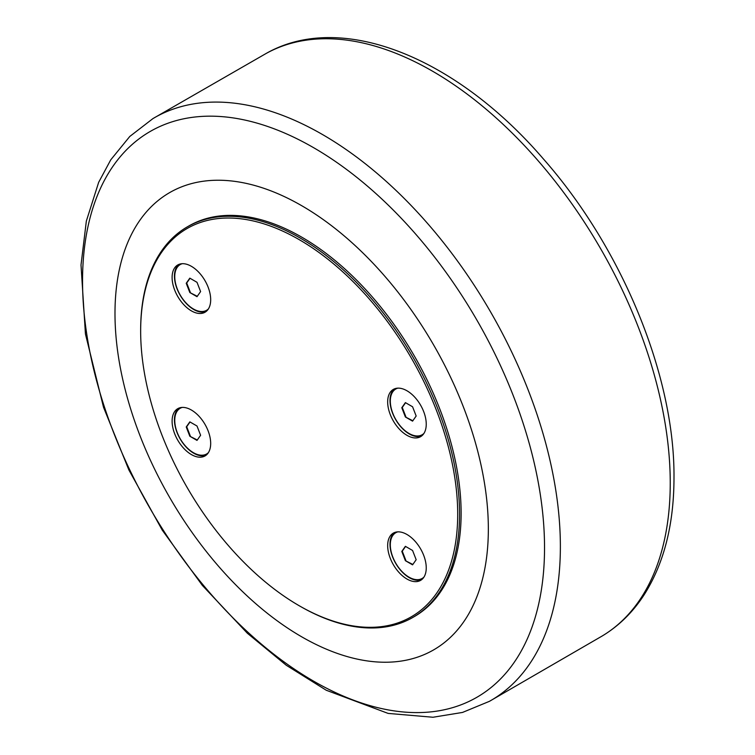 <?xml version="1.0" encoding="UTF-8"?>
<svg xmlns="http://www.w3.org/2000/svg" width="755" height="755" viewBox="0 0 755 755"><rect width="100%" height="100%" fill="white"/><g stroke="black" fill="none" stroke-linecap="round" stroke-linejoin="round"><path stroke-width="1.13" d="M189.826 436.239L186.23 426.981L189.826 421.875L197.008 426.018L200.603 435.276L197.008 440.391L189.826 436.239L197.281 440.005M186.23 426.981L186.702 426.717L190.288 435.975M190.024 421.988L186.702 426.717M208.163 452.991A26.397 15.242 60 0 1 207.087 453.727A26.397 15.242 60 0 1 206.851 453.859M180.454 408.134A26.397 15.242 60 0 1 180.681 408.002A26.397 15.242 60 0 1 181.861 407.426M208.389 452.651A26.397 15.242 60 0 1 206.615 453.991A26.397 15.242 60 0 1 193.422 452.689A26.397 15.242 60 0 1 176.17 429.425A26.397 15.242 60 0 1 180.219 408.266A26.397 15.242 60 0 1 182.266 407.407M179.728 407.823A27.057 15.619 -120 0 0 174.745 419.818A27.057 15.619 -120 0 0 174.754 420.082M193.648 452.821A27.057 15.619 -120 0 0 206.757 454.642M405.388 560.691L401.792 551.433L405.388 546.327L412.57 550.471L416.165 559.729L412.57 564.844L405.388 560.691L412.843 564.457M401.792 551.433L402.255 551.169L405.85 560.427M405.586 546.441L402.255 551.169M423.725 577.443A26.397 15.242 60 0 1 422.649 578.179A26.397 15.242 60 0 1 422.413 578.311M396.016 532.586A26.397 15.242 60 0 1 396.243 532.454A26.397 15.242 60 0 1 397.423 531.879M423.951 577.103A26.397 15.242 60 0 1 422.177 578.443A26.397 15.242 60 0 1 408.974 577.141A26.397 15.242 60 0 1 391.732 553.877A26.397 15.242 60 0 1 395.78 532.719A26.397 15.242 60 0 1 397.828 531.86M395.29 532.275A27.057 15.619 -120 0 0 390.307 544.27A27.057 15.619 -120 0 0 390.307 544.534M409.21 577.273A27.057 15.619 -120 0 0 422.319 579.094M405.388 416.986L401.792 407.728L405.388 402.613L412.57 406.766L416.165 416.024L412.57 421.139L405.388 416.986L412.843 420.752M401.792 407.728L402.255 407.455L405.85 416.722M405.586 402.726L402.255 407.455M423.725 433.738A26.397 15.242 60 0 1 422.649 434.474A26.397 15.242 60 0 1 422.413 434.597M396.016 388.882A26.397 15.242 60 0 1 396.243 388.74A26.397 15.242 60 0 1 397.423 388.174M423.951 433.398A26.397 15.242 60 0 1 422.177 434.738A26.397 15.242 60 0 1 408.974 433.436A26.397 15.242 60 0 1 391.732 410.163A26.397 15.242 60 0 1 395.78 389.014A26.397 15.242 60 0 1 397.828 388.155M395.29 388.57A27.057 15.619 -120 0 0 390.307 400.556A27.057 15.619 -120 0 0 390.307 400.829M409.21 433.568A27.057 15.619 -120 0 0 422.319 435.39M189.826 292.534L186.23 283.276L189.826 278.161L197.008 282.313L200.603 291.572L197.008 296.687L189.826 292.534L197.281 296.3M186.23 283.276L186.702 283.002L190.288 292.26M190.024 278.274L186.702 283.002M208.163 309.286A26.397 15.242 60 0 1 207.087 310.022A26.397 15.242 60 0 1 206.851 310.145M180.454 264.429A26.397 15.242 60 0 1 180.681 264.288A26.397 15.242 60 0 1 181.861 263.721M208.389 308.946A26.397 15.242 60 0 1 206.615 310.286A26.397 15.242 60 0 1 193.422 308.984A26.397 15.242 60 0 1 176.17 285.711A26.397 15.242 60 0 1 180.219 264.561A26.397 15.242 60 0 1 182.266 263.693M179.728 264.118A27.057 15.619 -120 0 0 174.745 276.103A27.057 15.619 -120 0 0 174.754 276.377M193.648 309.116A27.057 15.619 -120 0 0 206.757 310.937M299.169 605.718L300.103 606.256A225.509 130.2 -120 0 0 300.113 606.256A225.509 130.2 -120 0 0 412.862 617.43A225.509 130.2 -120 0 0 447.432 436.72A225.509 130.2 -120 0 0 300.113 238.004A225.509 130.2 -120 0 0 187.353 226.84A225.509 130.2 -120 0 0 140.656 330.067L140.656 331.152A224.188 129.435 60 0 1 299.178 239.628A224.188 129.435 60 0 1 457.7 514.193A224.188 129.435 60 0 1 299.169 605.718A224.188 129.435 60 0 1 140.656 331.152M187.353 226.84L188.91 225.943A225.509 130.2 60 0 1 414.419 356.134A225.509 130.2 60 0 1 414.419 616.524L412.862 617.43M421.715 435.909A27.284 15.751 60 0 1 401.15 427.188A27.284 15.751 60 0 1 389.995 400.556A27.284 15.751 60 0 1 394.535 388.834M421.715 579.613A27.284 15.751 60 0 1 401.15 570.903A27.284 15.751 60 0 1 389.995 544.27A27.284 15.751 60 0 1 394.535 532.539M206.153 311.456A27.284 15.751 60 0 1 185.588 302.736A27.284 15.751 60 0 1 174.433 276.103A27.284 15.751 60 0 1 178.973 264.382M206.153 455.161A27.284 15.751 60 0 1 185.588 446.45A27.284 15.751 60 0 1 174.433 419.818A27.284 15.751 60 0 1 178.973 408.087M426.245 567.892A27.284 15.751 60 0 1 420.592 580.378A27.284 15.751 60 0 1 393.317 564.627A27.284 15.751 60 0 1 393.317 533.124A27.284 15.751 60 0 1 414.335 540.438A27.284 15.751 60 0 1 426.245 567.892M210.683 443.44A27.284 15.751 60 0 1 205.039 455.926A27.284 15.751 60 0 1 177.755 440.174A27.284 15.751 60 0 1 177.755 408.672A27.284 15.751 60 0 1 198.773 415.986A27.284 15.751 60 0 1 210.683 443.44M426.245 424.178A27.284 15.751 60 0 1 420.592 436.673A27.284 15.751 60 0 1 393.317 420.922A27.284 15.751 60 0 1 393.317 389.42A27.284 15.751 60 0 1 414.335 396.724A27.284 15.751 60 0 1 426.245 424.178M210.683 299.726A27.284 15.751 60 0 1 205.039 312.221A27.284 15.751 60 0 1 177.755 296.47A27.284 15.751 60 0 1 177.755 264.967A27.284 15.751 60 0 1 198.773 272.272A27.284 15.751 60 0 1 210.683 299.726M301.66 636.795A264.005 152.425 -120 0 0 488.343 529.01A264.005 152.425 -120 0 0 301.66 205.671A264.005 152.425 -120 0 0 114.987 313.457A264.005 152.425 -120 0 0 301.66 636.795M313.542 681.114A326.679 188.608 60 0 1 82.54 281.011A326.679 188.608 60 0 1 313.542 147.65A326.679 188.608 60 0 1 544.534 547.743A326.679 188.608 60 0 1 313.542 681.114M560.37 546.592A336.466 194.262 -120 0 0 412.683 207.125A336.466 194.262 -120 0 0 152.972 118.573L129.775 136.466L110.74 159.843L98.65 182.351L86.344 221.092L81.011 264.967L85.438 333.993L103.52 407.266L128.897 469.997L162.306 530.227L202.359 585.418L247.385 633.266L286.296 665.278L326.264 690.249L388.127 713.409L432.964 717.25L462.513 712.437L489.429 701.329A336.466 194.262 -120 0 0 560.37 546.592M152.972 118.573L265.883 53.614A336.268 194.148 60 0 1 524.47 145.658A336.268 194.148 60 0 1 670.242 483.002A336.268 194.148 60 0 1 602.141 636.031L489.429 701.329M206.615 453.991L207.087 453.727M422.177 578.443L422.649 578.179M422.177 434.738L422.649 434.474M206.615 310.286L207.087 310.022M265.883 53.614C341.052 10.513 455.907 57.314 542.92 158.399C621.931 247.716 674.838 375.943 673.988 477.679C673.96 524.583 663.919 563.768 643.873 595.214C632.681 612.399 618.77 626.008 602.141 636.031"/></g></svg>

